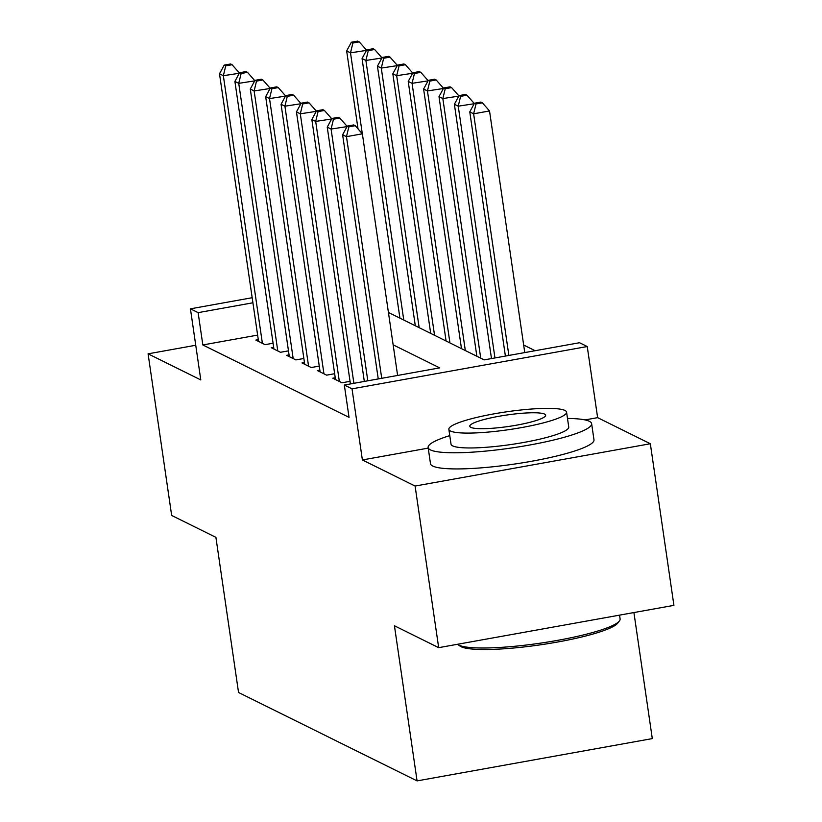 <?xml version="1.0" encoding="UTF-8"?>
<svg xmlns="http://www.w3.org/2000/svg" width="822" height="822" viewBox="0 0 822 822"><rect width="100%" height="100%" fill="white"/><g stroke="black" fill="none" stroke-linecap="round" stroke-linejoin="round"><path stroke-width="1.23" d="M388.426 312.452L484.189 359.882L579.561 342.723L587.247 346.535L352.022 388.837L344.326 385.035L439.688 367.876L393.152 344.839M428.221 448.113L362.389 459.95L415.1 486.049L438.681 647.664L673.917 605.362L650.336 443.746L597.625 417.648L587.247 346.535M633.916 612.554L652.298 738.598L417.073 780.9L238.544 692.494L215.909 537.352L171.664 515.445L148.083 353.83L200.794 379.928L190.427 308.825L252.169 297.718M535.132 350.717L523.665 345.035M415.1 486.049L650.336 443.746M195.739 345.261L148.083 353.83M335.242 377.76L332.807 378.202L342.034 382.775L350.038 381.336M319.85 370.136L317.415 370.578L326.642 375.151L334.646 373.712M304.459 362.523L302.023 362.954L311.261 367.526L319.255 366.088M289.067 354.899L286.631 355.34L295.869 359.913L303.863 358.474M273.675 347.274L271.239 347.716L280.477 352.289L288.481 350.85M257.625 335.099L202.839 344.952L349.042 417.35L344.326 385.035M258.293 339.661L255.858 340.092L265.085 344.665L273.089 343.226M362.389 459.95L352.022 388.837M202.839 344.952L198.123 312.637L190.427 308.825M438.681 647.664L394.437 625.758L417.073 780.9M252.909 302.784L198.123 312.637M597.625 417.648L585.017 419.919M239.305 73.261L223.348 75.706L262.393 343.339M225.742 65.873L232.102 64.733L230.561 63.972L224.201 65.113L225.742 65.873L223.348 75.706L219.505 73.805L258.55 341.428M239.243 72.85L232.102 64.733M224.201 65.113L219.505 73.805M366.458 50.389L350.501 52.834L346.658 50.933L358.032 128.89M362.307 133.75L350.501 52.834L352.895 43.001L359.245 41.86L357.714 41.1L351.354 42.241L352.895 43.001M346.658 50.933L351.354 42.241M359.245 41.86L366.396 49.978M619.428 620.929L617.764 623.107A80.628 12.196 171.7 0 1 542.869 644.458A80.628 12.196 171.7 0 1 461.08 646.719A80.628 12.196 171.7 0 1 460.073 646.113L457.854 644.499A82.611 12.494 -8.3 0 0 458.892 645.116A82.611 12.494 -8.3 0 0 542.695 642.814A82.611 12.494 -8.3 0 0 619.428 620.929A82.611 12.494 -8.3 0 0 620.107 618.904L619.562 615.133M449.778 435.609A82.611 12.494 -8.3 0 0 428.139 447.528A82.611 12.494 -8.3 0 0 430.409 449.891A82.611 12.494 -8.3 0 0 520.47 446.603A82.611 12.494 -8.3 0 0 591.624 423.669A82.611 12.494 -8.3 0 0 589.353 421.306A82.611 12.494 -8.3 0 0 567.488 418.439M428.139 447.528L430.492 463.69A82.611 12.494 -8.3 0 0 432.773 466.053A82.611 12.494 -8.3 0 0 522.823 462.765A82.611 12.494 -8.3 0 0 593.987 439.832L591.624 423.669M566.574 412.141L568.742 427.008A59.482 8.991 171.7 0 1 517.5 443.52A59.482 8.991 171.7 0 1 452.665 445.894A59.482 8.991 171.7 0 1 451.031 444.188L448.853 429.32A59.482 8.991 -8.3 0 0 450.497 431.026A59.482 8.991 -8.3 0 0 515.332 428.652A59.482 8.991 -8.3 0 0 566.574 412.141A59.482 8.991 -8.3 0 0 564.93 410.445A59.482 8.991 -8.3 0 0 500.095 412.808A59.482 8.991 -8.3 0 0 448.853 429.32M470.842 427.358A38.336 5.795 -8.3 0 0 512.62 425.837A38.336 5.795 -8.3 0 0 545.644 415.192A38.336 5.795 -8.3 0 0 544.585 414.103A38.336 5.795 -8.3 0 0 502.807 415.624A38.336 5.795 -8.3 0 0 469.783 426.269A38.336 5.795 -8.3 0 0 470.842 427.358M254.697 80.885L238.74 83.33L277.785 350.953M241.134 73.497L247.484 72.346L245.953 71.586L239.592 72.737L241.134 73.497L238.74 83.33L234.897 81.419L273.932 349.052M254.635 80.464L247.484 72.346M239.592 72.737L234.897 81.419M270.089 88.499L254.132 90.944L293.177 358.577M256.515 81.111L262.876 79.97L261.334 79.21L254.984 80.351L256.515 81.111L254.132 90.944L250.289 89.043L289.323 356.666M270.027 88.088L262.876 79.97M254.984 80.351L250.289 89.043M285.47 96.123L269.524 98.568L308.569 366.201M271.907 88.735L278.268 87.594L276.726 86.834L270.366 87.975L271.907 88.735L269.524 98.568L265.67 96.667L304.715 364.29M285.419 95.712L278.268 87.594M270.366 87.975L265.67 96.667M300.862 103.747L284.915 106.192L323.95 373.815M287.299 96.359L293.66 95.208L292.118 94.448L285.758 95.599L287.299 96.359L284.915 106.192L281.062 104.281L320.107 371.914M300.801 103.336L293.66 95.208M285.758 95.599L281.062 104.281M381.85 58.013L365.893 60.458L362.05 58.557L399.913 318.145M403.766 320.046L365.893 60.458L368.277 50.625L374.637 49.484L373.096 48.724L366.746 49.865L368.277 50.625M362.05 58.557L366.746 49.865M374.637 49.484L381.788 57.602M397.242 65.637L381.285 68.082L377.432 66.171L415.305 325.769M419.158 327.67L381.285 68.082L383.668 58.249L390.029 57.108L388.487 56.338L382.138 57.489L383.668 58.249M377.432 66.171L382.138 57.489M390.029 57.108L397.18 65.226M412.623 73.25L396.677 75.696L392.824 73.795L430.697 333.383M434.54 335.294L396.677 75.696L399.06 65.873L405.421 64.722L403.879 63.962L397.519 65.102L399.06 65.873M392.824 73.795L397.519 65.102M405.421 64.722L412.572 72.839M428.015 80.875L412.069 83.32L408.215 81.419L446.089 341.007M449.932 342.908L412.069 83.32L414.452 73.487L420.813 72.346L419.271 71.586L412.911 72.726L414.452 73.487M408.215 81.419L412.911 72.726M420.813 72.346L427.954 80.464M316.254 111.36L300.297 113.806L339.342 381.439M302.691 103.973L309.051 102.832L307.51 102.072L301.15 103.212L302.691 103.973L300.297 113.806L296.454 111.905L335.499 379.538M316.193 110.949L309.051 102.832M301.15 103.212L296.454 111.905M443.407 88.499L427.45 90.944L423.607 89.033L461.481 348.631M465.324 350.532L427.45 90.944L429.844 81.111L436.194 79.97L434.663 79.2L428.303 80.351L429.844 81.111M423.607 89.033L428.303 80.351M436.194 79.97L443.346 88.088M331.646 118.985L315.689 121.43L353.892 383.309M318.083 111.597L324.433 110.456L322.902 109.696L316.542 110.836L318.083 111.597L315.689 121.43L311.846 119.529L350.419 383.936M331.585 118.574L324.433 110.456M316.542 110.836L311.846 119.529M458.799 96.112L442.842 98.568L438.999 96.657L476.863 356.245M480.716 358.156L442.842 98.568L445.236 88.735L451.586 87.584L450.045 86.824L443.695 87.964L445.236 88.735M438.999 96.657L443.695 87.964M451.586 87.584L458.738 95.701M347.038 126.609L331.081 129.054L367.804 380.812M333.465 119.221L339.825 118.08L338.284 117.31L331.934 118.46L333.465 119.221L331.081 129.054L327.238 127.143L364.331 381.429M346.976 126.198L339.825 118.08M331.934 118.46L327.238 127.143M474.191 103.736L458.234 106.182L454.381 104.281L491.484 358.567M494.957 357.94L458.234 106.182L460.618 96.349L466.978 95.208L465.437 94.448L459.087 95.588L460.618 96.349M454.381 104.281L459.087 95.588M466.978 95.208L474.13 103.325M397.612 375.449L362.368 133.811L346.473 136.668L381.727 378.305M348.857 126.845L355.217 125.694L353.676 124.934L347.316 126.074L348.857 126.845L346.473 136.668L342.62 134.767L378.243 378.932M362.368 133.811L355.217 125.694M347.316 126.074L342.62 134.767M524.765 352.576L489.522 110.949L473.626 113.806L469.773 111.895L505.396 356.06M508.869 355.433L473.626 113.806L476.01 103.973L482.37 102.832L480.829 102.072L474.469 103.212L476.01 103.973M469.773 111.895L474.469 103.212M482.37 102.832L489.522 110.949"/></g></svg>
